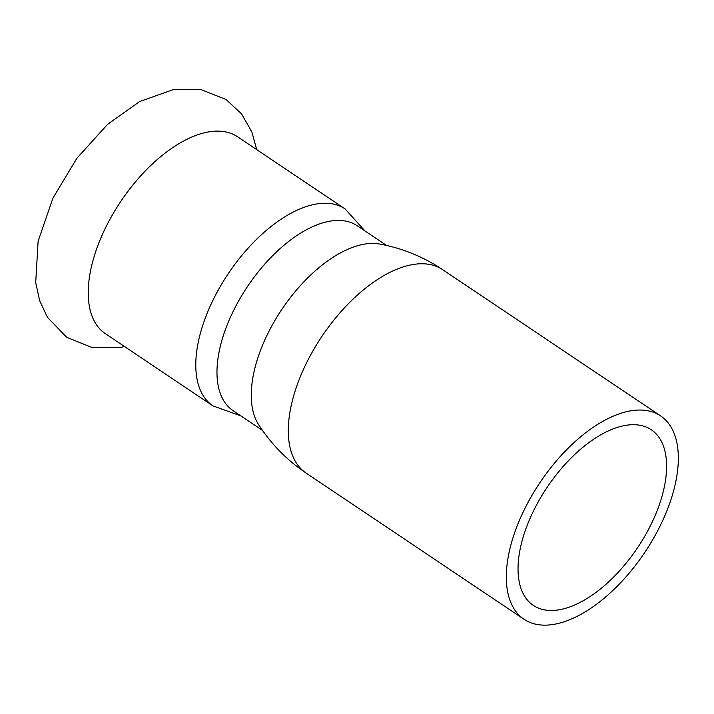 <?xml version="1.0" encoding="UTF-8"?>
<svg xmlns="http://www.w3.org/2000/svg" width="714" height="714" viewBox="0 0 714 714"><rect width="100%" height="100%" fill="white"/><g stroke="black" fill="none" stroke-linecap="round" stroke-linejoin="round"><path stroke-width="1.07" d="M345.121 208.934A118.595 60.985 -56.1 0 0 328.244 203.356A118.595 60.985 -56.1 0 0 219.555 287.76A118.595 60.985 -56.1 0 0 212.986 405.9L105.422 333.733A118.595 60.985 -56.1 0 1 104.333 230.301A118.595 60.985 -56.1 0 1 237.566 136.776L345.121 208.934L365.032 231.006M306.065 473.034C286.841 460.084 270.99 443.894 258.504 424.473A111.357 57.263 -56.1 0 1 266.376 336.571A111.357 57.263 -56.1 0 1 379.598 244.018C402.277 248.195 423.277 256.728 442.546 269.597A122.487 62.984 123.9 0 0 304.94 366.211A122.487 62.984 123.9 0 0 306.065 473.034L524.076 619.306A122.487 62.984 123.9 0 0 661.691 522.702A122.487 62.984 123.9 0 0 660.566 415.869A122.487 62.984 123.9 0 0 522.951 512.474A122.487 62.984 123.9 0 0 524.076 619.306M652.23 522.005A105.788 54.398 123.9 0 0 651.257 429.739A105.788 54.398 123.9 0 0 532.412 513.179A105.788 54.398 123.9 0 0 533.385 605.436A105.788 54.398 123.9 0 0 652.23 522.005M262.457 430.372L233.13 410.702A111.357 57.263 -56.1 0 1 239.297 299.764A111.357 57.263 -56.1 0 1 341.354 220.519A111.357 57.263 -56.1 0 1 357.205 225.758L386.533 245.429M256.71 149.619L251.872 132.028L241.502 113.821L226.097 99.532L200.384 89.348L173.734 89.437L139.641 101.549L107.546 124.397L76.844 158.294L52.907 198.18L38.119 241.261L35.7 282.574L39.672 300.728L47.472 317.355L66.697 337.303L92.311 347.62L120.309 347.441L124.566 346.585M442.546 269.597L660.566 415.869M212.986 405.9L240.948 415.95"/></g></svg>
